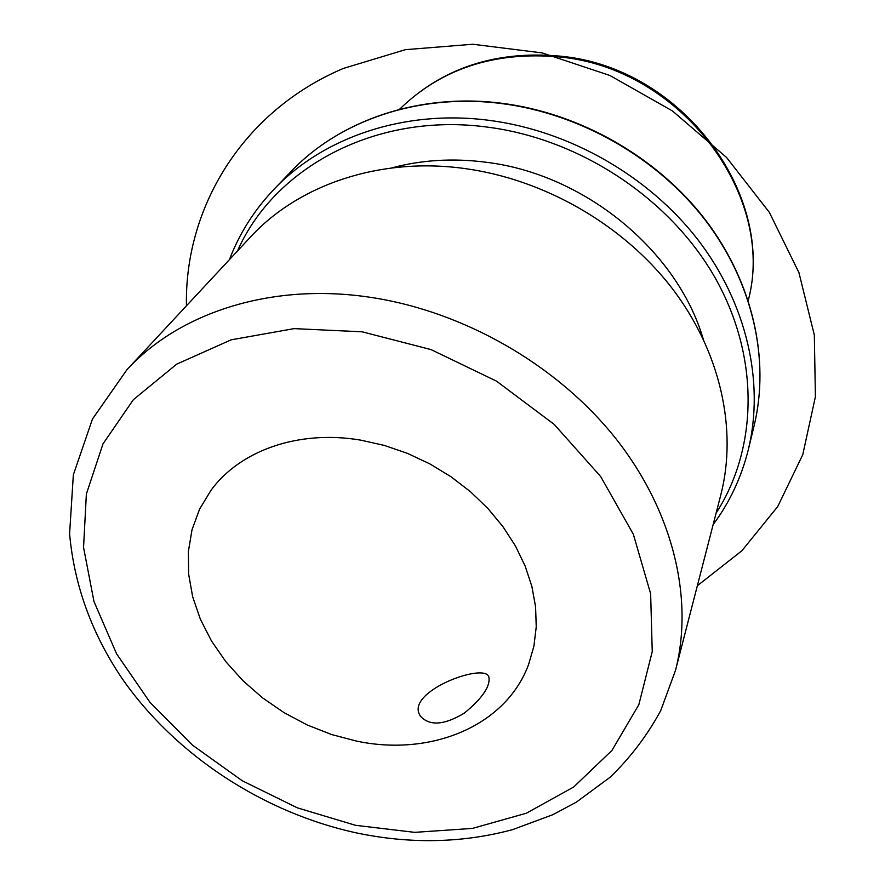 <?xml version="1.0" encoding="UTF-8"?>
<svg xmlns="http://www.w3.org/2000/svg" width="885" height="885" viewBox="0 0 885 885"><rect width="100%" height="100%" fill="white"/><g stroke="black" fill="none" stroke-linecap="round" stroke-linejoin="round"><path stroke-width="1.33" d="M419.346 714.25L420.198 715.899C429.291 726.22 443.971 725.313 464.26 713.166C482.712 697.988 490.876 685.786 488.752 676.571L488.498 676.14C482.181 663.341 407.885 691.041 419.346 714.25M360.715 440.133L384.256 445.398L407.432 453.352L429.8 463.862L450.93 476.716L470.4 491.662L487.845 508.421L502.957 526.652L515.457 545.99L525.159 566.068L531.885 586.489L535.591 606.9L536.244 626.912L533.898 646.183L528.633 664.403C505.877 726.165 430.84 756.797 356.666 741.121L331.609 734.539L307.239 724.981L284.019 712.635L262.425 697.767L242.877 680.642L225.775 661.604L211.504 641.005L200.375 619.246L192.664 596.767L188.616 574.033L188.372 551.521L192.023 529.728L199.579 509.174L210.951 490.356C239.957 450.498 298.621 429.568 360.715 440.133M391.513 167.984C421.304 159.953 452.6 158.006 485.411 162.165C584.089 173.781 677.025 250.234 703.133 338.712M720.81 494.892C737.559 429.789 720.799 351.998 672.025 288.189C623.029 224.591 544.054 179.091 463.884 168.427C379.234 156.933 298.212 184.998 250.378 237.147L126.854 369.808C179.323 312.493 271.684 282.337 370.306 297.316C463.674 311.221 557.041 364.885 615.329 437.964C673.408 511.264 693.917 598.891 675.487 670.399L720.81 494.892M186.436 305.812C184.478 208.174 241.992 111.388 343.402 68.422L405.418 49.671L472.756 44.25L542.129 52.901L609.898 75.479L672.467 110.957L726.519 157.43L769.308 212.311L798.923 272.591L814.333 335.072L815.406 396.69L802.772 454.636L777.705 506.596L741.907 550.736L697.358 585.737M560.382 56.164C495.633 50.279 441.98 68.012 399.445 109.375C441.261 68.621 494.56 51.153 559.331 56.939C681.229 67.979 776.344 196.304 748.256 300.469C776.455 194.545 681.638 67.227 560.459 56.175M501.021 103.49C579.764 113.346 657.013 157.486 705.179 220.022C753.113 282.769 769.994 359.985 754.164 425.552C770.061 359.664 753.102 282.326 705.245 219.624C657.135 157.132 580.084 113.092 501.43 103.224C419.125 92.715 339.486 120.327 290.855 171.712C339.22 120.592 418.649 92.969 501.021 103.49M229.425 259.637C239.337 233.596 254.194 210.154 274.007 189.29C323.136 137.341 404.246 109.331 488.586 120.271C569.199 130.526 648.462 175.805 697.911 239.724C747.128 303.865 764.518 382.585 748.422 449.215L754.164 425.552M237.512 250.953C274.118 167.619 375.837 112.085 487.071 127.064C580.294 138.834 670.476 198.893 715.334 278.2C760.115 357.673 757.66 448.673 716.098 513.156M355.538 825.307L297.294 807.828L242.225 780.747L192.454 745.137L149.952 702.303L116.588 653.816L93.976 601.501L83.555 547.45L86.365 494.04L102.992 443.872L133.381 399.677L176.69 364.155L231.173 339.818L294.163 328.623L362.164 331.809L431.05 349.597L496.452 381.114L554.187 424.391L600.694 476.572L633.339 534.241L650.641 593.758L652.245 651.592L638.859 704.648L611.966 750.414L573.657 787.031L526.309 813.238L472.479 828.404L414.722 832.354L355.538 825.307M488.863 676.815L488.498 676.14M274.007 189.29L290.855 171.712M713.122 524.65C729.738 502.282 741.508 477.137 748.422 449.215M675.487 670.399L660.719 710.611C647.2 735.49 630.363 757.671 610.219 777.152L576.467 802.064L552.959 814.654L512.636 829.621C462.744 843.04 410.972 844.202 357.33 833.095C263.719 812.961 175.805 755.591 122.086 678.507C91.719 633.472 74.218 585.239 69.594 533.81L73.344 474.847L92.46 419.048L126.854 369.808"/></g></svg>
